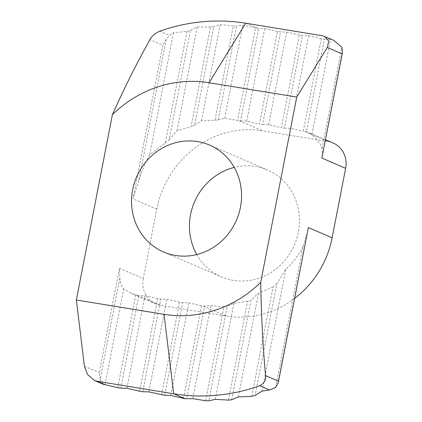 <?xml version="1.0" encoding="UTF-8"?>
<svg xmlns="http://www.w3.org/2000/svg" width="422" height="422" viewBox="0 0 422 422"><rect width="100%" height="100%" fill="white"/><g stroke="black" fill="none" stroke-linecap="round" stroke-linejoin="round"><path stroke-width="0.32" stroke-dasharray="2.11 1.58" d="M196.763 254.556A58.194 54.401 -66.7 0 0 221.466 276.901A58.194 54.401 -66.7 0 0 298.343 232.258A58.194 54.401 -66.7 0 0 267.453 169.982A58.194 54.401 -66.7 0 0 234.242 167.413M117.749 387.649L135.768 294.952L131.247 293.327L123.635 288.938C121.473 286.338 120.207 282.735 119.827 278.135L119.5 268.345L143.28 278.573L156.784 209.09A94.681 88.514 113.3 0 1 262.468 130.799L328.221 141.56L305.059 131.595L303.281 131.247L321.29 38.602L324.386 39.109L306.367 131.812L305.059 131.595M333.074 142.974A23.669 22.129 -66.7 0 0 328.221 141.56M294.661 298.386A94.681 88.514 113.3 0 1 226.45 316.083L160.698 305.322L137.53 295.358L138.854 295.516L120.845 388.156M143.28 278.573A23.669 22.129 -66.7 0 0 155.845 303.903A23.669 22.129 -66.7 0 0 160.698 305.322M138.854 180.252C141.792 171.195 145.426 162.623 149.757 154.547L165.303 142.995L187.02 31.275L173.426 32.789L169.581 35.464L166.273 39.188L138.854 180.252L133.009 198.867L162.871 45.238L149.937 39.673M187.02 31.275L190.375 30.458L169.127 139.787L165.303 142.995M169.127 139.787L177.013 130.667L191.087 126.69L210.467 26.982L213.732 26.644L194.553 125.308L191.087 126.69M194.553 125.308L201.568 120.692L214.951 120.275L233.292 25.921L236.468 26.016L218.216 119.938L214.951 120.275M218.216 119.938L224.657 118.244L237.523 120.497L255.532 27.852L258.633 28.348L240.624 120.993L237.523 120.497M183.501 398.41L201.51 305.771L204.612 306.261L186.603 398.911M201.51 305.771L188.787 302.801L182.689 302.69L164.685 395.33M161.584 394.823L179.593 302.184L182.689 302.69M179.593 302.184L166.869 299.214L160.771 299.103L142.763 391.743M139.666 391.236L157.675 298.597L160.771 299.103M157.675 298.597L144.946 295.627L138.854 295.516M205.662 400.742L223.918 306.82L227.184 306.483L208.843 400.837M223.918 306.82L210.847 305.665L204.612 306.261M275.635 387.475L303.054 246.411L307.712 231.251M303.054 246.411C298.839 254.92 293.068 262.568 285.747 269.357L276.832 283.763L255.115 395.488M251.76 396.305L273.008 286.971L276.832 283.763M273.008 286.971L258.491 293.243L251.048 300.068L231.667 399.776M228.402 400.114L247.577 301.456L251.048 300.068M247.577 301.456L233.936 303.218L227.184 306.483M240.624 120.993L246.717 121.103L259.446 124.073L277.449 31.428L280.551 31.935L262.542 124.58L259.446 124.073M262.542 124.58L268.64 124.69L281.363 127.66L299.367 35.015L302.468 35.522L284.46 128.167L281.363 127.66M284.46 128.167L290.558 128.277L303.281 131.247M135.768 294.952L137.53 295.358M119.827 278.135L100.13 379.462L99.244 372.568L119.5 268.345M100.13 379.462L103.474 384.352M166.273 39.188L162.871 45.238M306.367 131.812L308.477 132.397L311.869 134.971C316.917 138.812 320.324 143.332 322.081 148.528L322.281 156.309M333.781 40.312L330.484 39.225L324.386 39.109M321.29 38.602L308.561 35.638L302.468 35.522M299.367 35.015L286.643 32.051L280.551 31.935M277.449 31.428L264.726 28.464L258.633 28.348M255.532 27.852L242.74 25.241L236.468 26.016M233.292 25.921L220.252 24.576L213.732 26.644M210.467 26.982L197.169 26.982L190.375 30.458M105.02 384.685L123.635 288.938M149.757 154.547L173.426 32.789M322.44 35.764L330.484 39.225L311.869 134.971M285.747 269.357L262.083 391.12M126.943 388.272L144.946 295.627M177.013 130.667L197.169 26.982M308.561 35.638L290.558 128.277M258.491 293.243L238.335 396.928M148.86 391.859L166.869 299.214M201.568 120.692L220.252 24.576M286.643 32.051L268.64 124.69M233.936 303.218L215.252 399.333M170.778 395.446L188.787 302.801M224.657 118.244L242.74 25.241M264.726 28.464L246.717 121.103M210.847 305.665L192.764 398.669M239.3 120.834L262.468 130.799M156.784 209.09L133.009 198.867M84.411 366.19L99.244 372.568M203.288 306.119L226.45 316.083M159.738 31.233L169.581 35.464M322.081 148.528L341.778 47.201M245.725 23.21L257.309 28.195M163.551 251.992L221.466 276.901M209.539 145.073L267.453 169.982M155.845 303.903L131.247 293.327M325.504 139.719L308.477 132.397"/><path stroke-width="0.63" d="M234.242 167.413A58.194 54.401 -66.7 0 0 190.57 214.624A58.194 54.401 -66.7 0 0 196.763 254.556M240.429 207.35A58.194 54.401 113.3 0 1 163.551 251.992A58.194 54.401 113.3 0 1 132.661 189.715A58.194 54.401 113.3 0 1 209.539 145.073A58.194 54.401 113.3 0 1 240.429 207.35M209.054 82.728L296.729 97.076L260.712 282.36A118.355 110.638 113.3 0 1 164.037 314.332L76.361 299.984L112.379 114.7A118.355 110.638 113.3 0 1 209.054 82.728L245.725 23.21L322.44 35.764L333.781 40.312L341.778 47.201L342.437 52.618L321.859 158.081L345.639 168.309A23.669 22.129 -66.7 0 0 333.074 142.974L325.504 139.719M345.639 168.309L332.13 237.786A94.681 88.514 113.3 0 1 294.661 298.386M76.361 299.984L84.411 366.19L87.676 374.652L94.454 380.475L96.981 381.224L173.695 393.779A189.367 177.024 -66.7 0 0 259.688 385.761C264.125 383.529 266.082 380.153 265.559 375.627C262.88 345.898 261.265 314.807 260.712 282.36M245.725 23.21A189.367 177.024 -66.7 0 0 159.738 31.233C154.995 33.333 151.73 36.144 149.937 39.673C137.002 62.688 124.485 87.697 112.379 114.7M164.037 314.332L173.695 393.779L185.279 398.764L192.764 398.669L205.662 400.742L208.843 400.837L215.252 399.333L228.402 400.114L231.667 399.776L238.335 396.928L251.76 396.305L255.115 395.488L262.083 391.12L269.531 389.991L275.635 387.475L278.309 382.522L308.355 227.563L278.494 381.193L265.559 375.627M296.729 97.076L327.287 47.48L342.121 53.858L321.859 158.081M324.766 36.429L328.738 41.045L327.287 47.48M94.454 380.475L103.474 384.352L117.749 387.649L120.845 388.156L126.943 388.272L139.666 391.236L142.763 391.743L148.86 391.859L164.685 395.33L170.778 395.446L185.279 398.764M342.437 52.618L342.121 53.858M278.309 382.522L278.494 381.193M332.13 237.786L308.355 227.563M105.02 384.685L96.981 381.224M259.688 385.761L269.531 389.991"/></g></svg>
